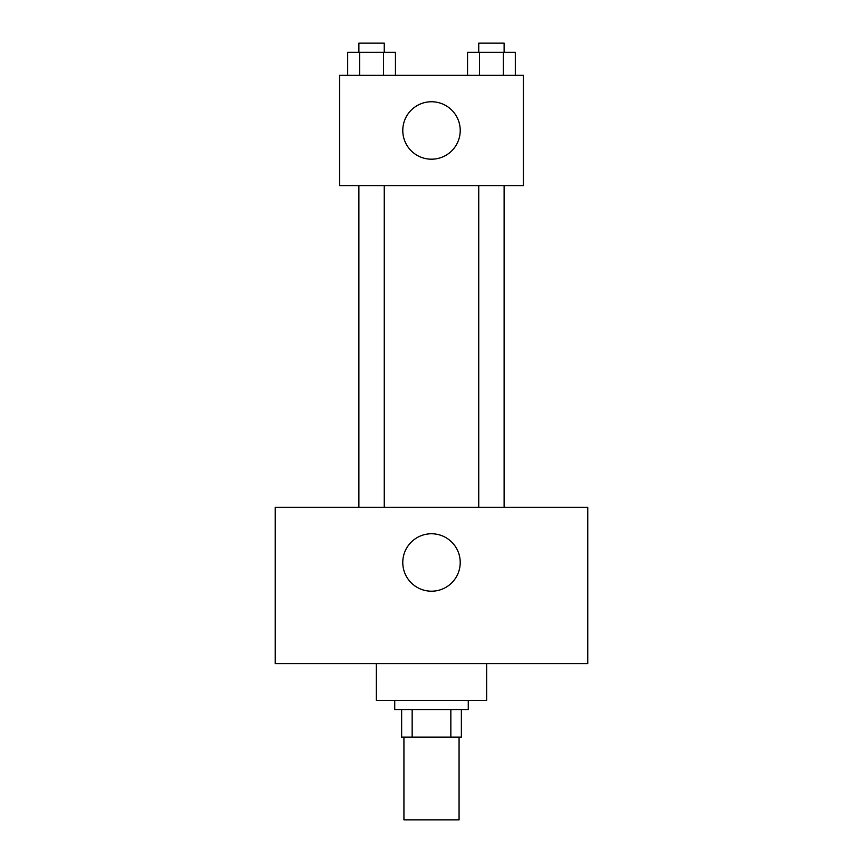 <?xml version="1.0" encoding="UTF-8"?>
<svg xmlns="http://www.w3.org/2000/svg" width="863" height="863" viewBox="0 0 863 863"><rect width="100%" height="100%" fill="white"/><g stroke="black" fill="none" stroke-linecap="round" stroke-linejoin="round"><path stroke-width="1.29" d="M403.927 737.121L403.927 819.85L459.073 819.85L459.073 737.121M450.842 709.548L450.842 737.121L401.629 737.121L401.629 709.548M450.842 737.121L461.371 737.121L461.371 709.548L461.371 737.121M468.264 700.357L468.264 709.548L394.736 709.548L394.736 700.357M412.158 709.548L412.158 737.121M376.354 663.593L376.354 700.357L486.646 700.357L486.646 663.593M587.757 663.593L275.243 663.593L275.243 507.336L587.757 507.336L587.757 663.593M431.5 533.755A28.727 28.727 0 0 1 456.376 576.84A28.727 28.727 0 0 1 406.624 576.84A28.727 28.727 0 0 1 431.5 533.755M478.749 507.336L478.749 185.621M384.251 185.621L384.251 507.336M523.42 185.621L339.58 185.621L339.58 75.318L523.42 75.318L523.42 185.621M460.227 130.475A28.727 28.727 0 0 1 417.142 155.351A28.727 28.727 0 0 1 417.142 105.599A28.727 28.727 0 0 1 460.227 130.475M515.308 75.318L515.308 52.341L467.552 52.341L467.552 75.318M503.366 52.341L503.366 75.318M479.494 52.341L479.494 75.318M478.749 52.341L478.749 43.15L504.111 43.15L504.111 52.341M395.448 75.318L395.448 52.341L347.692 52.341L347.692 75.318M383.506 52.341L383.506 75.318M359.634 52.341L359.634 75.318M358.889 52.341L358.889 43.15L384.251 43.15L384.251 52.341M504.111 507.336L504.111 185.621M358.889 185.621L358.889 507.336"/></g></svg>
